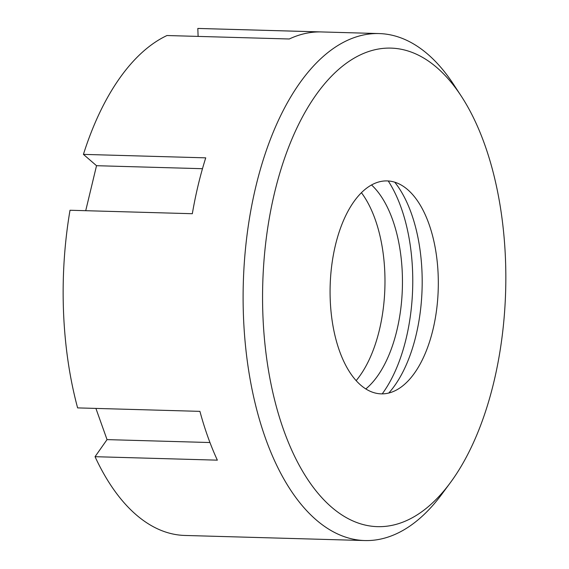 <?xml version="1.0" encoding="UTF-8"?>
<svg xmlns="http://www.w3.org/2000/svg" width="569" height="569" viewBox="0 0 569 569"><rect width="100%" height="100%" fill="white"/><g stroke="black" fill="none" stroke-linecap="round" stroke-linejoin="round"><path stroke-width="0.85" d="M450.264 482.811A239.393 121.496 -88.4 0 1 262.906 315.233A239.393 121.496 -88.4 0 1 328.014 79.909A239.393 121.496 -88.4 0 1 461.217 96.061A239.393 121.496 -88.4 0 1 505.492 259.585A239.393 121.496 -88.4 0 1 450.264 482.811L441.949 494.056A253.589 128.708 -88.4 0 1 364.786 540.55A253.589 128.708 -88.4 0 1 243.475 316.535A253.589 128.708 -88.4 0 1 379.153 33.571L199.178 28.471A253.589 128.708 91.6 0 0 197.813 28.45L198.119 36.409M197.813 28.45L320.127 31.914A253.589 128.708 91.6 0 0 289.287 38.991L166.973 35.527A253.589 128.708 91.6 0 0 83.423 154.377L96.524 165.7L85.72 210.694M83.423 154.377L205.736 157.848A253.589 128.708 91.6 0 0 192.329 213.716L70.015 210.253A253.589 128.708 91.6 0 0 63.508 311.435A253.589 128.708 91.6 0 0 77.612 407.895L199.918 411.359A253.589 128.708 91.6 0 0 217.351 460.157L95.037 456.694A253.589 128.708 91.6 0 0 184.811 535.45L364.786 540.55M95.898 408.407L107.043 439.617L95.037 456.694M379.153 33.571A253.589 128.708 -88.4 0 1 453.557 84.361L461.217 96.061M209.961 442.533L107.043 439.617M330.233 299.785A106.51 54.055 91.6 0 0 399.737 388.051A106.51 54.055 91.6 0 0 438.166 275.026A106.51 54.055 91.6 0 0 405.413 187.813A106.51 54.055 91.6 0 0 330.233 299.785M394.744 182.201A122.904 62.377 -88.4 0 1 422.013 272.43A122.904 62.377 -88.4 0 1 388.776 393.037M388.236 180.992A131.866 66.929 -88.4 0 1 412.575 270.993A131.866 66.929 -88.4 0 1 382.204 393.883M365.796 388.947A111.581 56.63 91.6 0 0 402.297 273.348A111.581 56.63 91.6 0 0 371.571 184.989M361.45 192.727A111.581 56.63 -88.4 0 1 384.822 272.857A111.581 56.63 -88.4 0 1 356.13 380.647M202.479 168.701L96.524 165.7"/></g></svg>
